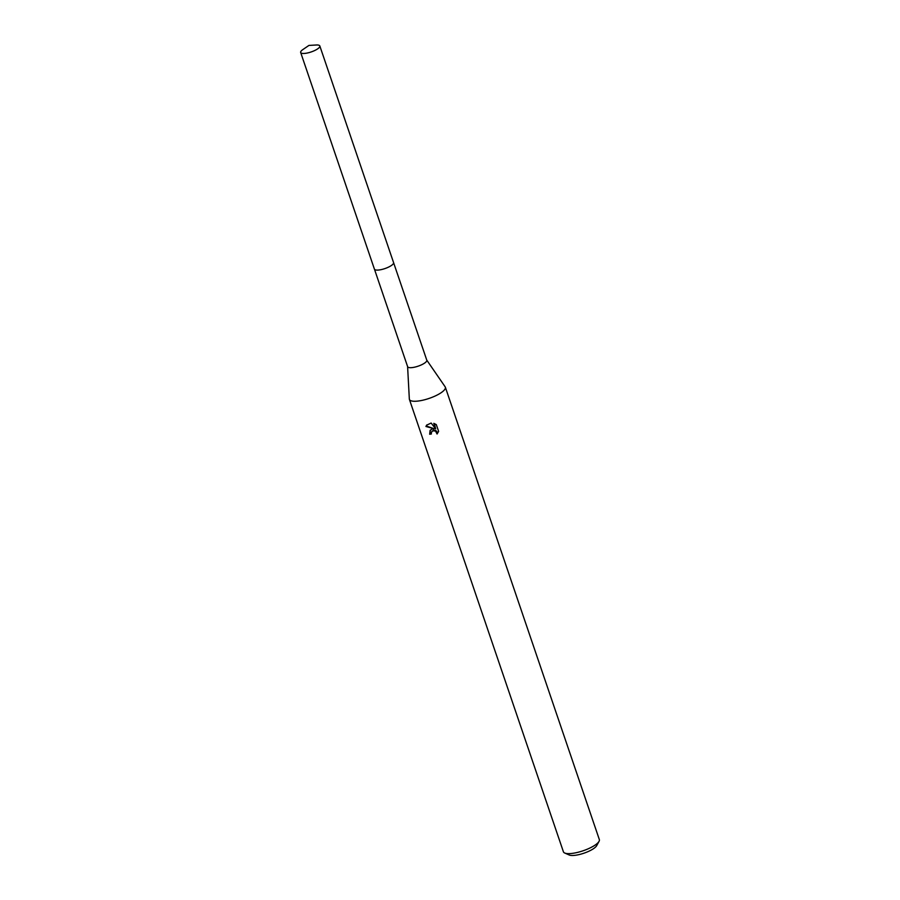 <?xml version="1.0" encoding="UTF-8"?>
<svg xmlns="http://www.w3.org/2000/svg" width="900" height="900" viewBox="0 0 900 900"><rect width="100%" height="100%" fill="white"/><g stroke="black" fill="none" stroke-linecap="round" stroke-linejoin="round"><path stroke-width="1.35" d="M407.599 366.491A10.114 2.869 -18.8 0 0 407.644 366.716A10.114 2.869 -18.8 0 0 414.45 367.2A10.114 2.869 -18.8 0 0 426.791 360.191L393.604 262.699M407.599 366.604L409.331 398.993A18.979 5.389 -18.8 0 0 409.41 399.42A18.979 5.389 -18.8 0 0 422.201 400.343A18.979 5.389 -18.8 0 0 445.343 387.191A18.979 5.389 -18.8 0 0 445.14 386.809L426.746 360.09M431.966 429.041L434.306 428.782L425.936 426.499L426.6 425.183L431.145 423.045L435.656 428.873L433.789 423.371L436.309 424.598L438.626 431.381L437.074 434.014L435.454 430.976L432.596 430.875L431.246 432.686L431.392 433.98A18.979 5.389 161.2 0 1 429.671 434.239L430.099 430.402L431.966 429.041M409.41 399.42L563.411 851.794A18.979 5.389 -18.8 0 0 564.739 853.031A18.979 5.389 -18.8 0 0 576.191 852.705A18.979 5.389 -18.8 0 0 599.051 841.342A18.979 5.389 -18.8 0 0 599.332 839.565L445.343 387.191M564.739 853.031L569.239 855A15.176 4.309 -18.8 0 0 578.408 854.741A15.176 4.309 -18.8 0 0 596.689 845.651L599.051 841.342M426.78 424.957L426.296 426.004L434.306 428.782M434.363 423.562L435.656 428.873M430.279 430.178L430.031 433.755A17.707 5.029 -18.8 0 0 431.28 433.586M431.865 431.392L433.519 430.2L435.803 430.504L437.321 432.214L437.085 434.002M301.027 51.221A10.125 2.869 -18.8 0 0 300.668 52.481A10.125 2.869 -18.8 0 0 309.308 52.526A10.125 2.869 -18.8 0 0 319.466 47.239A10.125 2.869 -18.8 0 0 319.826 45.968A10.125 2.869 -18.8 0 0 316.271 45L308.947 45.416L302.884 49.556A10.125 2.869 -18.8 0 0 301.027 51.221M300.668 52.481L374.411 269.123A10.125 2.869 -18.8 0 0 383.051 269.156A10.125 2.869 -18.8 0 0 393.21 263.869A10.125 2.869 -18.8 0 0 393.57 262.597L319.826 45.968M374.456 269.224L407.644 366.716"/></g></svg>
